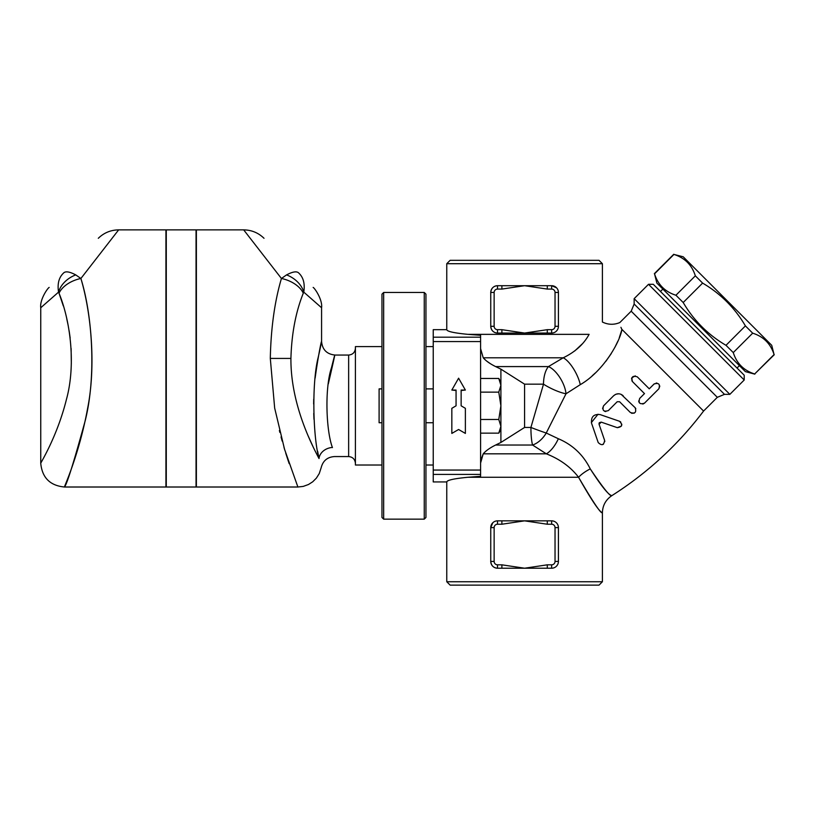 <?xml version="1.0" encoding="UTF-8"?>
<svg xmlns="http://www.w3.org/2000/svg" width="815" height="815" viewBox="0 0 815 815"><rect width="100%" height="100%" fill="white"/><g stroke="black" fill="none" stroke-linecap="round" stroke-linejoin="round"><path stroke-width="1.22" d="M318.96 458.305L317.636 451.276M313.989 419.348L313.744 413.409M313.643 404.026L313.724 399.167M321.507 341.821L321.579 341.526C322.373 349.747 326.886 354.25 335.108 355.055L348.647 355.055C352.752 354.647 355.004 352.396 355.411 348.29M315.13 378.089C320.315 340.548 324.716 329.189 318.125 357.653C311.687 383.03 312.991 437.003 319.011 458.55A13.529 11.023 168 0 1 332.398 447.445C326.031 430.432 324.655 387.818 331.461 367.789C336.636 347.119 335.576 352.498 328.302 383.916M332.398 447.445C335.24 459.538 335.24 459.538 332.398 447.445L332.439 447.598M318.655 457.877L319.011 458.55C321.935 470.612 321.935 470.612 319.011 458.55C312.165 445.448 290.578 404.403 290.914 358.427C291.627 333.712 295.743 311.982 303.282 293.217L303.781 292.127L321.579 307.754C322.709 299.971 314.916 288.316 313.154 287.42M297.893 487.013L196.384 487.013L196.384 229.871L243.685 229.871L281.43 278.486C274.645 301.489 270.937 328.129 270.305 358.417L274.665 408.081L284.547 449.279L297.893 487.013L303.241 486.402L308.478 484.507L312.695 481.808L316.373 478.13L319.246 473.576L321.181 467.637C322.964 460.75 327.396 457.062 334.486 456.563L348.647 456.563C352.722 456.991 354.983 459.242 355.411 463.328M308.182 435.964L312.817 446.202M683.204 256.786L771.724 345.305L774.077 354.566C770.654 343.726 763.523 336.595 752.673 333.172L745.409 325.898C734.855 307.927 720.582 293.655 702.611 283.1L695.338 275.837C691.915 264.987 684.783 257.856 673.944 254.433L683.204 256.786M754.843 374.156L745.409 371.63L656.88 283.1L654.537 273.85C657.96 284.69 665.091 291.821 675.93 295.244L683.194 302.518C693.759 320.489 708.021 334.751 725.992 345.315L733.266 352.579C736.689 363.419 743.82 370.55 754.659 373.973L774.25 354.739M733.266 352.579L752.673 333.172M754.659 373.973L774.077 354.566M725.992 345.315L745.409 325.898M683.194 302.518L702.611 283.1M675.93 295.244L695.338 275.837M654.537 273.85L673.944 254.433M660.476 291.475L662.87 289.091M381.97 422.73L379.097 422.73L379.097 388.887L381.97 388.887M433.234 388.887L425.95 388.887M498.78 433.152L500.899 426.316L500.899 429.495L498.78 433.152L480.595 433.152M500.899 405.809L500.899 426.316L498.78 419.481L500.899 405.809L498.78 392.137L500.899 385.301L500.899 405.809M498.78 378.455L500.899 382.123L500.899 385.301L498.78 378.455L480.595 378.455M480.595 392.137L498.78 392.137M480.595 419.481L498.78 419.481M497.517 329.678L497.517 333.06C493.503 332.764 491.241 330.503 490.752 326.295L490.752 292.463C491.241 288.255 493.493 286.004 497.517 285.698A6.764 6.764 0 0 0 490.752 292.463L490.752 326.295A6.764 6.764 0 0 0 497.517 333.06L501.887 333.06L501.887 329.678L497.517 329.678A3.382 3.382 0 0 1 494.135 326.295L494.135 292.463A3.382 3.382 0 0 1 497.517 289.081L497.517 285.698L547.283 285.698L547.283 289.081L551.653 289.081L551.653 285.698L547.283 285.698M497.517 289.081L501.887 289.081L501.887 285.698M501.887 289.081L524.585 285.698L547.283 289.081M551.653 333.06L551.653 329.678L547.283 329.678L547.283 333.06L551.653 333.06A6.764 6.764 0 0 0 558.418 326.295L558.418 292.463A6.764 6.764 0 0 0 551.653 285.698L556.604 287.848M547.283 333.06L501.887 333.06M547.283 329.678L524.585 333.06L501.887 329.678M551.653 289.081A3.382 3.382 0 0 1 555.035 292.463L555.035 326.295L558.418 326.295L558.336 327.314M557.307 330.014L556.37 331.145M494.135 527.611A3.382 3.382 0 0 1 497.517 524.228L501.887 524.228L501.887 520.846L497.517 520.846A6.764 6.764 0 0 0 490.752 527.611L490.752 561.443A6.764 6.764 0 0 0 497.517 568.218L501.887 568.218L501.887 564.826L497.517 564.826A3.382 3.382 0 0 1 494.135 561.443L494.135 527.611L490.752 527.611L492.79 522.761M547.283 564.826L547.283 568.218L551.653 568.218L551.653 564.826L547.283 564.826L524.585 568.218L501.887 568.218M547.283 568.218L524.585 568.218L501.887 564.826M501.887 524.228L524.585 520.846L547.283 520.846L547.283 524.228L551.653 524.228L551.653 520.846L547.283 520.846M501.887 520.846L524.585 520.846L547.283 524.228M551.653 568.218A6.764 6.764 0 0 0 558.418 561.443L558.418 527.611A6.764 6.764 0 0 0 551.653 520.846L552.56 520.907M497.517 564.826L497.517 568.218C493.503 567.912 491.241 565.651 490.752 561.443L490.752 527.611M557.307 565.162L556.37 566.293M551.653 524.228A3.382 3.382 0 0 1 555.035 527.611L558.418 527.611L558.418 561.443L555.035 561.443A3.382 3.382 0 0 1 551.653 564.826M458.601 429.495L451.836 433.417L451.836 408.325L456.064 405.809L456.064 390.049L451.836 390.049L458.601 378.201L465.375 390.049L461.137 390.049L461.137 405.809L465.375 408.325L465.375 433.417L458.601 429.495M461.137 405.809L465.375 408.325M465.375 390.049L461.137 390.507M456.064 390.507L451.836 390.049M456.064 405.809L451.836 408.325M623.18 395.754C620.001 393.136 616.812 393.136 613.614 395.754L603.569 405.809C602.071 410.495 603.67 412.084 608.347 410.587L617.2 401.734L619.594 401.734L630.362 412.502C635.038 413.989 636.637 412.39 635.15 407.714L621.213 394.389M617.2 401.734L608.347 410.587M605.759 411.575L604.638 411.31M602.591 408.519L603.569 405.809M613.614 395.754L615.407 394.47M616.16 394.154L618.819 393.788M635.15 407.714L635.822 408.682M634.284 413.134L631.625 413.297M658.836 388.816C660.313 384.12 658.724 382.53 654.048 384.028L649.26 388.816L637.299 376.856C632.613 375.379 631.014 376.978 632.511 381.644L644.482 393.604L639.693 398.392C638.206 403.079 639.806 404.678 644.482 403.17L658.836 388.816L659.804 386.086M632.511 381.644L631.829 380.646M631.533 379.006L631.747 378.028M631.87 377.753L635.293 375.888M649.26 388.816L654.353 383.763M656.116 383.06L656.89 383.07M639.693 398.392L644.482 393.604M644.482 403.17L642.841 404.077M639.51 402.967L639.062 402.294M638.807 401.612L638.705 400.929M621.356 426.123L617.301 427.661C622.171 426.938 622.905 424.809 619.502 421.263L600.146 414.601C593.789 413.908 590.916 416.771 591.547 423.199L598.21 442.555C601.786 445.927 603.925 445.194 604.608 440.345L604.791 441.608M619.95 421.457L620.796 422.078M621.764 424.136L621.774 424.686M621.692 425.226L621.468 425.888M599.066 423.189L599.076 424.279L601.226 422.129L617.301 427.661M601.226 422.129L599.331 422.7M591.364 422.578L598.037 414.234M603.487 444.124L602.631 444.603M604.608 440.345L599.076 424.279L604.608 440.345M446.763 263.703L602.397 263.703L599.015 260.321L450.145 260.321L446.763 263.703L446.763 329.678C447.068 331.471 454.138 333.029 467.993 334.354L589.113 334.354C606.554 318.319 606.554 318.319 589.113 334.354C583.713 344.266 575.074 352.08 563.216 357.795A20.304 6.958 -118.3 0 1 580.26 384.66C602.56 371.905 619.665 342.932 621.957 329.433L621.845 329.311M446.763 581.747L450.145 585.129L599.015 585.129L602.397 581.747L446.763 581.747L446.763 481.94C447.068 480.147 454.138 478.588 467.993 477.264L480.595 476.317L480.595 335.291L467.993 334.354M480.595 348.616L483.224 357.795L563.216 357.795L548.444 366.587A20.304 8.985 -119.6 0 1 566.007 393.777A20.304 4.819 26 0 1 543.503 384.171L530.911 427.447A20.304 1.192 -159.1 0 0 546.244 433.02L558.346 438.735A20.304 8.822 -64 0 1 546.335 453.823C559.986 459.222 570.734 467.036 578.558 477.264C591.323 499.839 599.249 511.657 602.326 512.716C601.052 513.99 593.137 502.172 578.558 477.264A20.304 8.517 -28.7 0 1 590.264 468.9C603.08 487.91 610.252 496.804 611.759 495.591C608.571 495.072 601.409 486.178 590.264 468.9C583.306 454.872 572.67 444.817 558.346 438.735L558.499 438.786M717.312 397.323L724.484 394.358L729.853 394.358L634.152 298.657L634.152 304.026L631.187 311.198L717.312 397.323L703.579 411.055L621.957 329.433C619.125 321.202 619.125 321.202 621.957 329.433L619.278 337.746M621.743 329.179L620.918 327.304M744.207 380.004L744.207 375.216L653.294 284.303L648.516 284.303L744.207 380.004L729.853 394.358M617.872 341.169L614.805 347.496M611.281 353.557L605.881 361.279M595.357 372.934L592.23 375.776M574.687 350.99L582.317 343.859M500.899 426.316L500.899 442.464L495.632 445.031L500.899 442.464L524.585 427.447L530.911 427.447A20.304 3.301 -90 0 0 532.562 445.031A20.304 13.152 -55.8 0 0 546.244 433.02L566.007 393.777L580.26 384.66M480.718 460.444L483.224 453.823C485.883 450.736 490.009 447.802 495.632 445.031L532.562 445.031L546.335 453.823L483.224 453.823L480.595 463.002M480.595 462.991L480.687 460.699M485.363 359.945L483.224 357.795C485.883 360.882 490.019 363.816 495.632 366.587L500.899 369.144L524.585 384.171L543.503 384.171A20.304 9.872 -90 0 1 548.444 366.587L495.632 366.587L500.899 369.144L500.899 385.301M490.783 363.959L486.871 361.218M446.763 329.678L433.234 329.678L433.234 481.94L446.763 481.94M166.28 229.871L166.28 487.013L196.048 487.013L196.048 229.871L166.28 229.871M118.644 229.871L165.934 229.871L165.934 487.013L64.436 487.013C50.051 485.608 42.156 477.712 40.75 463.328L40.75 307.754L58.548 292.127L59.037 293.217C70.61 321.548 75.907 365.049 66.443 399.401C57.06 437.125 40.139 463.552 40.75 463.328C40.169 463.511 57.081 437.074 66.453 399.35C75.948 364.835 70.548 321.456 59.037 293.217A23.686 14.252 -18.3 0 1 80.899 278.486C91.26 313.113 96.109 366.281 87.572 408.59C79.137 454.821 63.916 487.238 64.436 487.013C66.728 484.905 73.635 462.869 85.157 420.907C96.18 377.437 92.757 316.658 80.899 278.486L118.644 229.871C110.728 229.993 103.943 232.805 98.299 238.296M71.323 363.602L71.109 348.514M70.151 337.919L69.132 330.788M68.226 325.715L66.759 318.797M63.305 305.9L59.037 293.217M424.258 519.155L425.95 517.464L425.95 294.154L424.258 292.463L424.258 519.155L383.661 519.155L383.661 292.463L424.258 292.463M383.661 292.463L381.97 294.154L381.97 517.464L383.661 519.155M298.84 273.106L298.861 273.137C303.414 277.446 305.055 283.783 303.781 292.127C305.055 283.783 303.414 277.446 298.861 273.137C317.799 292.065 317.799 292.065 298.861 273.137C296.955 270.988 292.86 271.578 286.554 274.899L281.43 278.486A23.686 14.252 18.3 0 1 303.282 293.217M289.172 463.613L288.143 460.546M288.123 460.516L285.708 453.048M284.832 450.206L284.017 447.486M282.173 441.098L281.043 436.942M279.871 432.429L279.392 430.503M286.554 274.899A23.686 17.675 27.4 0 1 303.781 292.127M63.458 273.137C109.291 227.304 109.291 227.304 63.458 273.137C58.904 277.446 57.264 283.783 58.548 292.127C57.264 283.783 58.904 277.446 63.458 273.137L63.489 273.106C65.363 270.988 69.469 271.578 75.764 274.899L80.899 278.486L75.764 274.899A23.686 17.675 -27.4 0 0 58.548 292.127M381.97 465.019L355.411 465.019L355.411 346.599L381.97 346.599M433.234 465.019L425.95 465.019M348.647 456.563L348.647 355.055M490.752 292.463L494.135 292.463M490.752 326.295L494.135 326.295M555.035 292.463L558.418 292.463M555.035 326.295A3.382 3.382 0 0 1 551.653 329.678M490.752 561.443L494.135 561.443M497.517 524.228L497.517 520.846M555.035 527.611L555.035 561.443M467.993 477.264L578.558 477.264M724.484 394.358L634.152 304.026M524.585 427.447L524.585 384.171M433.234 337.196L480.595 337.196M433.234 474.422L480.595 474.422M433.234 470.061L480.595 470.061M433.234 341.556L480.595 341.556M270.305 358.417L290.914 358.427M321.579 341.526L321.579 307.754M654.353 273.667L673.771 254.26M737.035 368.034L739.419 365.64M433.234 422.73L425.95 422.73M631.187 311.198L619.808 322.567C613.929 325.002 608.122 324.818 602.397 322.027L602.397 263.703M602.397 581.747L602.397 512.798C602.621 505.473 605.759 499.758 611.831 495.652C647.507 472.965 678.09 444.776 703.579 411.055M648.516 284.303L634.152 298.657M243.685 229.871C251.601 229.993 258.375 232.805 264.019 238.296M40.75 307.754C39.609 299.971 47.413 288.306 49.175 287.42M433.234 346.599L425.95 346.599"/></g></svg>
